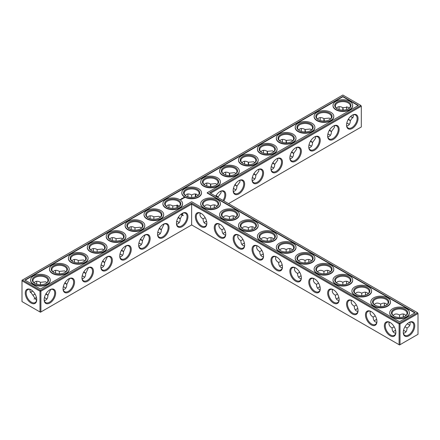 <?xml version="1.0" encoding="UTF-8"?>
<svg xmlns="http://www.w3.org/2000/svg" width="440" height="440" viewBox="0 0 440 440"><rect width="100%" height="100%" fill="white"/><g stroke="black" fill="none" stroke-linecap="round" stroke-linejoin="round"><path stroke-width="0.66" d="M210.551 208.323L210.551 205.904L210.551 208.323M214.258 206.041A8.123 4.692 -120 0 0 214.478 207.74M233.162 216.953A8.123 4.692 -120 0 0 233.382 218.653M252.06 227.865A8.123 4.692 -120 0 0 252.28 229.565M270.957 238.777A8.123 4.692 -120 0 0 271.178 240.477M289.861 249.689A8.123 4.692 -120 0 0 290.081 251.389M308.759 260.601A8.123 4.692 -120 0 0 308.979 262.301M327.663 271.513A8.123 4.692 -120 0 0 327.882 273.213M346.561 282.425A8.123 4.692 -120 0 0 346.781 284.125M365.464 293.337A8.123 4.692 -120 0 0 365.684 295.036M384.362 304.249A8.123 4.692 -120 0 0 384.582 305.949M403.26 315.161A8.123 4.692 -120 0 0 403.48 316.861M407.413 323.664A8.123 4.692 -120 0 0 408.771 324.704M210.551 193.243L361.3 106.211L361.3 126.984L228.542 203.632M358.05 118.476A8.123 4.692 120 0 0 352.303 115.159A8.123 4.692 120 0 0 346.555 125.109A8.123 4.692 120 0 0 352.303 128.425A8.123 4.692 120 0 0 358.05 118.476M339.147 129.388A8.123 4.692 120 0 0 333.405 126.071A8.123 4.692 120 0 0 327.657 136.02A8.123 4.692 120 0 0 333.405 139.337A8.123 4.692 120 0 0 339.147 129.388M320.249 140.3A8.123 4.692 120 0 0 314.501 136.983A8.123 4.692 120 0 0 308.754 146.933A8.123 4.692 120 0 0 314.501 150.249A8.123 4.692 120 0 0 320.249 140.3M301.345 151.212A8.123 4.692 120 0 0 295.603 147.895A8.123 4.692 120 0 0 289.856 157.845A8.123 4.692 120 0 0 295.603 161.161A8.123 4.692 120 0 0 301.345 151.212M282.447 162.124A8.123 4.692 120 0 0 276.7 158.807A8.123 4.692 120 0 0 270.957 168.757A8.123 4.692 120 0 0 276.7 172.073A8.123 4.692 120 0 0 282.447 162.124M263.549 173.036A8.123 4.692 120 0 0 257.802 169.719A8.123 4.692 120 0 0 252.054 179.669A8.123 4.692 120 0 0 257.802 182.985A8.123 4.692 120 0 0 263.549 173.036M244.646 183.948A8.123 4.692 120 0 0 238.898 180.631A8.123 4.692 120 0 0 233.156 190.581A8.123 4.692 120 0 0 238.898 193.897A8.123 4.692 120 0 0 244.646 183.948M223.828 200.91A8.123 4.692 120 0 0 225.748 194.86A8.123 4.692 120 0 0 220 191.543A8.123 4.692 120 0 0 215.716 196.229M417.549 312.752L418 313.539L417.549 312.752L399.553 323.142L191.648 203.11L40.447 290.406L22.451 280.016L22 280.803L39.99 291.192L40.447 290.406L40.898 291.192L39.99 291.192L39.99 311.966L40.447 312.23L40.898 311.966L39.99 311.966L22 301.576L22 280.28L342.854 95.035L360.844 105.424L209.644 192.72L417.549 312.752M191.648 224.934L191.648 204.155L399.102 323.928L400.01 323.928L399.553 323.142L399.102 323.928L399.102 344.702L400.01 344.702L418 334.312L418 313.539L400.01 323.928L400.01 344.702L399.553 344.966L191.648 224.934L40.898 311.966L40.898 291.192L191.648 204.155L191.648 203.11M214.412 204.913A7.486 4.323 -120 0 0 214.253 206.294A7.486 4.323 -120 0 0 214.396 207.763M233.31 215.826A7.486 4.323 -120 0 0 233.156 217.206A7.486 4.323 -120 0 0 233.294 218.674M252.214 226.738A7.486 4.323 -120 0 0 252.054 228.118A7.486 4.323 -120 0 0 252.192 229.587M271.112 237.65A7.486 4.323 -120 0 0 270.957 239.03A7.486 4.323 -120 0 0 271.095 240.499M290.01 248.562A7.486 4.323 -120 0 0 289.856 249.942A7.486 4.323 -120 0 0 289.993 251.411M308.913 259.474A7.486 4.323 -120 0 0 308.754 260.854A7.486 4.323 -120 0 0 308.897 262.328M327.811 270.386A7.486 4.323 -120 0 0 327.657 271.766A7.486 4.323 -120 0 0 327.795 273.24M346.715 281.298A7.486 4.323 -120 0 0 346.555 282.678A7.486 4.323 -120 0 0 346.698 284.152M365.613 292.209A7.486 4.323 -120 0 0 365.459 293.59A7.486 4.323 -120 0 0 365.596 295.064M384.516 303.122A7.486 4.323 -120 0 0 384.357 304.502A7.486 4.323 -120 0 0 384.494 305.976M403.414 314.034A7.486 4.323 -120 0 0 403.26 315.414A7.486 4.323 -120 0 0 403.398 316.888M407.347 323.725A7.486 4.323 -120 0 0 408.551 324.583A7.486 4.323 -120 0 0 409.827 325.138M361.3 106.211L360.844 105.424L361.3 106.211M346.561 124.839A7.486 4.323 120 0 0 348.106 128.013A7.486 4.323 120 0 0 353.875 126.005A7.486 4.323 120 0 0 357.143 118.476A7.486 4.323 120 0 0 355.591 115.049A7.486 4.323 120 0 0 352.072 115.297M327.663 135.751A7.486 4.323 120 0 0 329.208 138.925A7.486 4.323 120 0 0 334.972 136.917A7.486 4.323 120 0 0 338.239 129.388A7.486 4.323 120 0 0 336.688 125.961A7.486 4.323 120 0 0 333.168 126.209M308.759 146.663A7.486 4.323 120 0 0 310.305 149.837A7.486 4.323 120 0 0 316.074 147.829A7.486 4.323 120 0 0 319.341 140.3A7.486 4.323 120 0 0 317.79 136.873A7.486 4.323 120 0 0 314.27 137.121M289.861 157.575A7.486 4.323 120 0 0 291.407 160.749A7.486 4.323 120 0 0 297.171 158.741A7.486 4.323 120 0 0 300.438 151.212A7.486 4.323 120 0 0 298.892 147.785A7.486 4.323 120 0 0 295.372 148.032M270.957 168.487A7.486 4.323 120 0 0 272.503 171.661A7.486 4.323 120 0 0 278.273 169.653A7.486 4.323 120 0 0 281.54 162.124A7.486 4.323 120 0 0 279.989 158.697A7.486 4.323 120 0 0 276.469 158.945M252.06 179.399A7.486 4.323 120 0 0 253.605 182.573A7.486 4.323 120 0 0 259.375 180.565A7.486 4.323 120 0 0 262.642 173.036A7.486 4.323 120 0 0 261.091 169.609A7.486 4.323 120 0 0 257.571 169.857M233.162 190.311A7.486 4.323 120 0 0 234.707 193.485A7.486 4.323 120 0 0 240.471 191.477A7.486 4.323 120 0 0 243.738 183.948A7.486 4.323 120 0 0 242.187 180.521A7.486 4.323 120 0 0 238.667 180.769M223.053 200.464A7.486 4.323 120 0 0 224.84 194.86A7.486 4.323 120 0 0 223.289 191.433A7.486 4.323 120 0 0 219.769 191.681M34.936 298.392A8.123 4.692 180 0 1 36.504 297.737M44.374 297.732A8.123 4.692 180 0 1 45.958 298.392M63.278 286.82A8.123 4.692 180 0 1 64.856 287.48M82.175 275.908A8.123 4.692 180 0 1 83.76 276.568M101.079 264.996A8.123 4.692 180 0 1 102.658 265.656M119.977 254.084A8.123 4.692 180 0 1 121.556 254.744M138.875 243.172A8.123 4.692 180 0 1 140.459 243.832M157.779 232.26A8.123 4.692 180 0 1 159.357 232.92M176.677 221.348A8.123 4.692 180 0 1 178.261 222.007M223.938 232.92A8.123 4.692 180 0 1 225.522 232.26M242.841 243.832A8.123 4.692 180 0 1 244.42 243.172M261.74 254.744A8.123 4.692 180 0 1 263.324 254.084M280.643 265.656A8.123 4.692 180 0 1 282.222 264.996M233.382 188.612A8.123 4.692 180 0 1 234.96 189.272M205.04 222.007A8.123 4.692 180 0 1 206.619 221.348M252.28 177.7A8.123 4.692 180 0 1 253.858 178.36M271.178 166.788A8.123 4.692 180 0 1 272.762 167.448M290.081 155.876A8.123 4.692 180 0 1 291.659 156.536M308.979 144.964A8.123 4.692 180 0 1 310.563 145.624M327.882 134.052A8.123 4.692 180 0 1 329.461 134.712M346.781 123.139A8.123 4.692 180 0 1 348.365 123.8M299.541 276.568A8.123 4.692 180 0 1 301.125 275.908M318.445 287.48A8.123 4.692 180 0 1 320.023 286.82M337.343 298.392A8.123 4.692 180 0 1 338.921 297.732M356.241 309.304A8.123 4.692 180 0 1 357.825 308.644M375.144 320.216A8.123 4.692 180 0 1 376.723 319.555M394.042 331.127A8.123 4.692 180 0 1 395.626 330.468M403.48 330.468A8.123 4.692 180 0 1 405.064 331.127M342.854 96.432L358.424 105.424L207.224 192.72L415.129 312.752L399.553 321.745L191.648 201.713L40.447 289.009L24.871 280.016L342.854 96.432L342.854 96.784L25.174 280.192M409.002 335.753A8.123 4.692 -60 0 1 403.26 332.437A8.123 4.692 -60 0 1 409.002 322.487A8.123 4.692 -60 0 1 414.75 325.804A8.123 4.692 -60 0 1 409.002 335.753M216.964 206.382L215.842 205.376C214.368 204.578 212.603 204.754 210.551 205.904L210.551 205.904C208.5 204.754 206.734 204.578 205.26 205.376L204.138 206.382M235.862 217.294L234.74 216.288C233.266 215.49 231.501 215.666 229.449 216.816L229.449 219.236M229.449 216.816L229.449 216.816C227.398 215.666 225.632 215.49 224.158 216.288L223.036 217.294M254.76 228.206L253.644 227.2C252.17 226.402 250.404 226.578 248.353 227.728L248.353 230.148M248.353 227.728L248.353 227.728C246.296 226.578 244.536 226.402 243.056 227.2L241.94 228.206M273.663 239.118L272.541 238.112C271.068 237.314 269.302 237.49 267.251 238.639L267.251 241.06M267.251 238.639L267.251 238.639C265.199 237.49 263.434 237.314 261.96 238.112L260.838 239.118M292.562 250.03L291.445 249.024C289.966 248.226 288.206 248.402 286.154 249.552L286.149 251.972M311.465 260.942L310.343 259.936C308.869 259.138 307.104 259.314 305.052 260.464L305.052 262.884M305.052 260.464L305.052 260.464C303 259.314 301.235 259.138 299.761 259.936L298.639 260.942M330.363 271.854L329.247 270.848C327.767 270.05 326.007 270.226 323.95 271.376L323.95 273.796M323.95 271.376L323.95 271.376C321.899 270.226 320.133 270.05 318.659 270.848L317.543 271.854M349.267 282.766L348.145 281.76C346.671 280.962 344.905 281.138 342.854 282.288L342.854 284.708M342.854 282.288L342.854 282.288C340.802 281.138 339.036 280.962 337.562 281.76L336.441 282.766M368.165 293.678L367.043 292.672C365.569 291.874 363.803 292.05 361.752 293.2L361.752 295.62M361.752 293.2L361.752 293.2C359.7 292.05 357.935 291.874 356.461 292.672L355.339 293.678M387.063 304.59L385.946 303.584C384.472 302.786 382.707 302.962 380.655 304.111L380.655 306.532M380.655 304.111L380.655 304.111C378.598 302.962 376.838 302.786 375.359 303.584L374.242 304.59M404.943 326.777L407.039 327.987C409.057 326.783 410.091 325.341 410.135 323.664L409.827 322.19M405.966 315.502L404.844 314.495C403.37 313.698 401.605 313.874 399.553 315.024L399.553 317.444M399.553 315.024L399.553 315.024C397.502 313.874 395.736 313.698 394.262 314.495L393.14 315.502M352.072 117.359A8.107 4.681 60 0 1 350.719 116.325M346.797 109.527A8.107 4.681 60 0 1 346.577 107.844M353.117 114.868L353.419 116.325L350.339 120.659C350.245 123.8 349.036 125.571 346.715 125.967M334.213 125.78L334.521 127.237L331.436 131.571C331.342 134.712 330.138 136.483 327.811 136.879M315.315 136.692L315.623 138.149L312.538 142.483C312.444 145.624 311.234 147.395 308.913 147.791M296.411 147.604L296.72 149.061L293.634 153.395C293.546 156.536 292.336 158.306 290.01 158.703M277.514 158.516L277.822 159.973L274.736 164.307C274.643 167.448 273.433 169.219 271.112 169.614M258.61 169.428L258.918 170.885L255.833 175.219C255.745 178.36 254.535 180.131 252.214 180.527M239.712 180.34L240.02 181.797L236.935 186.131C236.841 189.272 235.637 191.043 233.31 191.439M220.814 191.252L221.117 192.709L218.037 197.016L218.02 197.555M44.396 297.644A7.486 4.323 180 0 1 45.738 298.26L45.738 298.26A7.486 4.323 180 0 1 46.86 299.09M34.045 299.079A7.486 4.323 180 0 1 35.156 298.26A7.486 4.323 180 0 1 36.487 297.649M63.294 286.732A7.486 4.323 180 0 1 64.642 287.348L64.642 287.348A7.486 4.323 180 0 1 65.758 288.178M82.198 275.82A7.486 4.323 180 0 1 83.54 276.436L83.54 276.436A7.486 4.323 180 0 1 84.662 277.266M101.096 264.908A7.486 4.323 180 0 1 102.438 265.524L102.438 265.524A7.486 4.323 180 0 1 103.559 266.354M119.999 253.996A7.486 4.323 180 0 1 121.341 254.612L121.341 254.612A7.486 4.323 180 0 1 122.458 255.442M138.897 243.084A7.486 4.323 180 0 1 140.239 243.7L140.239 243.7A7.486 4.323 180 0 1 141.361 244.53M157.795 232.172A7.486 4.323 180 0 1 159.143 232.788L159.143 232.788A7.486 4.323 180 0 1 160.259 233.618M176.698 221.26A7.486 4.323 180 0 1 178.041 221.876L178.041 221.876A7.486 4.323 180 0 1 179.163 222.706M223.036 233.618A7.486 4.323 180 0 1 224.158 232.788A7.486 4.323 180 0 1 225.5 232.172M241.94 244.53A7.486 4.323 180 0 1 243.056 243.7A7.486 4.323 180 0 1 244.404 243.084M260.838 255.442A7.486 4.323 180 0 1 261.96 254.612A7.486 4.323 180 0 1 263.302 253.996M279.741 266.354A7.486 4.323 180 0 1 280.858 265.524A7.486 4.323 180 0 1 282.205 264.908M233.398 188.524A7.486 4.323 180 0 1 234.74 189.139L234.74 189.139A7.486 4.323 180 0 1 235.862 189.97M204.138 222.706A7.486 4.323 180 0 1 205.26 221.876A7.486 4.323 180 0 1 206.602 221.26M252.302 177.612A7.486 4.323 180 0 1 253.644 178.228L253.644 178.228A7.486 4.323 180 0 1 254.76 179.058M271.2 166.7A7.486 4.323 180 0 1 272.541 167.316L272.541 167.316A7.486 4.323 180 0 1 273.663 168.146M290.098 155.788A7.486 4.323 180 0 1 291.445 156.404L291.445 156.404A7.486 4.323 180 0 1 292.562 157.234M309.001 144.876A7.486 4.323 180 0 1 310.343 145.492L310.343 145.492A7.486 4.323 180 0 1 311.465 146.322M327.899 133.964A7.486 4.323 180 0 1 329.247 134.579L329.247 134.579A7.486 4.323 180 0 1 330.363 135.41M346.803 123.052A7.486 4.323 180 0 1 348.145 123.668L348.145 123.668A7.486 4.323 180 0 1 349.267 124.498M298.639 277.266A7.486 4.323 180 0 1 299.761 276.436A7.486 4.323 180 0 1 301.103 275.82M317.543 288.178A7.486 4.323 180 0 1 318.659 287.348A7.486 4.323 180 0 1 320.001 286.732M336.441 299.09A7.486 4.323 180 0 1 337.562 298.26A7.486 4.323 180 0 1 338.905 297.644M355.339 310.002A7.486 4.323 180 0 1 356.461 309.172A7.486 4.323 180 0 1 357.803 308.555M374.242 320.914A7.486 4.323 180 0 1 375.359 320.084A7.486 4.323 180 0 1 376.706 319.468M403.502 330.38A7.486 4.323 180 0 1 404.844 330.995L404.844 330.995A7.486 4.323 180 0 1 405.966 331.826M393.14 331.826A7.486 4.323 180 0 1 394.262 330.995A7.486 4.323 180 0 1 395.604 330.38M207.224 192.72L207.224 193.066L414.827 312.928M358.122 105.6L342.854 96.784M408.771 322.625A7.486 4.323 -60 0 1 412.291 322.377A7.486 4.323 -60 0 1 413.441 328.372A7.486 4.323 -60 0 1 408.551 334.966A7.486 4.323 -60 0 1 404.806 335.341A7.486 4.323 -60 0 1 403.26 332.167M224.065 228.569L221.964 229.779C222.002 232.128 222.728 233.745 224.158 234.625L225.588 235.087M219.181 223.982L218.867 225.456C218.911 227.134 219.945 228.575 221.964 229.779M205.04 207.081A7.486 4.323 180 0 1 203.066 204.155A7.486 4.323 180 0 1 207.686 200.162A7.486 4.323 180 0 1 215.842 201.102A7.486 4.323 180 0 1 218.037 204.155A7.486 4.323 180 0 1 216.062 207.081M205.161 217.657L203.066 218.867C203.099 221.216 203.83 222.833 205.26 223.713L206.69 224.174M200.277 213.07L199.964 214.544C200.013 216.222 201.047 217.663 203.066 218.867M242.963 239.481L240.867 240.691C240.9 243.04 241.632 244.657 243.056 245.537L244.492 245.999M238.079 234.894L237.765 236.368C237.815 238.046 238.849 239.487 240.867 240.691M223.938 217.993A7.486 4.323 180 0 1 221.964 215.066A7.486 4.323 180 0 1 226.584 211.073A7.486 4.323 180 0 1 234.74 212.014A7.486 4.323 180 0 1 236.935 215.066A7.486 4.323 180 0 1 234.96 217.993M261.866 250.393L259.765 251.603C259.798 253.952 260.53 255.569 261.96 256.449L263.389 256.911M256.977 245.806L256.669 247.28C256.713 248.958 257.747 250.399 259.765 251.603M242.841 228.905A7.486 4.323 180 0 1 240.867 225.979A7.486 4.323 180 0 1 245.487 221.986A7.486 4.323 180 0 1 253.644 222.926A7.486 4.323 180 0 1 255.833 225.979A7.486 4.323 180 0 1 253.858 228.905M280.764 261.305L278.669 262.515C278.702 264.864 279.433 266.481 280.858 267.361L282.293 267.822M275.88 256.718L275.567 258.192C275.616 259.87 276.65 261.311 278.669 262.515M286.149 249.552L286.149 249.552C284.097 248.402 282.332 248.226 280.858 249.024L279.741 250.03M261.74 239.816A7.486 4.323 180 0 1 259.765 236.891A7.486 4.323 180 0 1 264.385 232.898A7.486 4.323 180 0 1 272.541 233.838A7.486 4.323 180 0 1 274.736 236.891A7.486 4.323 180 0 1 272.762 239.816M299.662 272.217L297.567 273.427C297.6 275.776 298.331 277.393 299.761 278.273L301.191 278.735M294.778 267.63L294.47 269.104C294.514 270.781 295.548 272.223 297.567 273.427M280.643 250.729A7.486 4.323 180 0 1 278.669 247.803A7.486 4.323 180 0 1 283.289 243.81A7.486 4.323 180 0 1 291.445 244.75A7.486 4.323 180 0 1 293.634 247.803A7.486 4.323 180 0 1 291.659 250.729M318.566 283.129L316.47 284.339C316.503 286.688 317.229 288.305 318.659 289.185L320.089 289.647M313.682 278.542L313.368 280.016C313.418 281.694 314.446 283.135 316.47 284.339M299.541 261.641A7.486 4.323 180 0 1 297.567 258.714A7.486 4.323 180 0 1 302.187 254.722A7.486 4.323 180 0 1 310.343 255.662A7.486 4.323 180 0 1 312.538 258.714A7.486 4.323 180 0 1 310.563 261.641M337.464 294.041L335.368 295.251C335.401 297.6 336.132 299.216 337.562 300.097L338.993 300.559M332.58 289.454L332.266 290.928C332.316 292.606 333.35 294.047 335.368 295.251M318.445 272.553A7.486 4.323 180 0 1 316.47 269.627A7.486 4.323 180 0 1 321.09 265.634A7.486 4.323 180 0 1 329.247 266.574A7.486 4.323 180 0 1 331.436 269.627A7.486 4.323 180 0 1 329.461 272.553M356.367 304.953L354.266 306.163C354.299 308.512 355.031 310.129 356.461 311.009L357.891 311.471M351.483 300.366L351.17 301.84C351.214 303.518 352.248 304.959 354.266 306.163M337.343 283.465A7.486 4.323 180 0 1 335.368 280.538A7.486 4.323 180 0 1 339.988 276.546A7.486 4.323 180 0 1 348.145 277.486A7.486 4.323 180 0 1 350.339 280.538A7.486 4.323 180 0 1 348.365 283.465M375.265 315.865L373.17 317.075C373.202 319.423 373.934 321.041 375.359 321.921L376.794 322.382M370.381 311.278L370.068 312.752C370.117 314.43 371.151 315.87 373.17 317.075M356.241 294.377A7.486 4.323 180 0 1 354.266 291.451A7.486 4.323 180 0 1 358.886 287.458A7.486 4.323 180 0 1 367.043 288.398A7.486 4.323 180 0 1 369.237 291.451A7.486 4.323 180 0 1 367.263 294.377M394.168 326.777L392.068 327.987C392.101 330.336 392.832 331.952 394.262 332.833L395.692 333.295M389.279 322.19L388.971 323.664C389.015 325.341 390.049 326.783 392.068 327.987M375.144 305.289A7.486 4.323 180 0 1 373.17 302.363A7.486 4.323 180 0 1 377.79 298.37A7.486 4.323 180 0 1 385.946 299.31A7.486 4.323 180 0 1 388.135 302.363A7.486 4.323 180 0 1 386.161 305.289M403.414 333.295L404.844 332.833C406.274 331.952 407.006 330.336 407.039 327.987M394.042 316.201A7.486 4.323 180 0 1 392.068 313.275A7.486 4.323 180 0 1 396.688 309.282A7.486 4.323 180 0 1 404.844 310.222A7.486 4.323 180 0 1 407.039 313.275A7.486 4.323 180 0 1 405.064 316.201M353.117 117.788A7.464 4.307 60 0 1 351.846 117.233A7.464 4.307 60 0 1 350.652 116.386M346.709 109.555A7.464 4.307 60 0 1 346.572 108.097A7.464 4.307 60 0 1 346.726 106.722M336.441 108.174L337.562 107.168C339.036 106.37 340.802 106.546 342.854 107.696L348.145 107.189L349.256 108.185M348.53 119.152C351.027 121.077 350.895 121.149 348.145 119.372M342.87 110.237C342.705 106.97 342.832 106.898 343.25 110.011M337.343 108.873A7.486 4.323 180 0 1 335.368 105.947A7.486 4.323 180 0 1 339.988 101.954A7.486 4.323 180 0 1 348.145 102.894A7.486 4.323 180 0 1 350.339 105.947A7.486 4.323 180 0 1 348.365 108.873M317.543 119.086L318.659 118.08C320.133 117.282 321.899 117.458 323.95 118.608L329.247 118.102L330.358 119.097M329.626 130.064C332.123 131.989 331.997 132.061 329.247 130.284M323.966 121.149C323.807 117.882 323.934 117.81 324.352 120.923M318.445 119.785A7.486 4.323 180 0 1 316.47 116.859A7.486 4.323 180 0 1 321.09 112.866A7.486 4.323 180 0 1 329.247 113.806A7.486 4.323 180 0 1 331.436 116.859A7.486 4.323 180 0 1 329.461 119.785M298.639 129.998L299.761 128.992C301.235 128.194 303 128.37 305.052 129.52L310.343 129.013L311.454 130.009M310.728 140.976C313.225 142.901 313.099 142.972 310.343 141.196M305.069 132.061C304.904 128.793 305.036 128.722 305.454 131.835M299.541 130.697A7.486 4.323 180 0 1 297.567 127.771A7.486 4.323 180 0 1 302.187 123.778A7.486 4.323 180 0 1 310.343 124.718A7.486 4.323 180 0 1 312.538 127.771A7.486 4.323 180 0 1 310.563 130.697M279.741 140.91L280.858 139.904C282.332 139.106 284.097 139.282 286.149 140.432L291.445 139.925L292.556 140.921M291.83 151.888C294.322 153.813 294.195 153.885 291.445 152.108M286.165 142.972C286.006 139.706 286.132 139.634 286.55 142.747M280.643 141.609A7.486 4.323 180 0 1 278.669 138.683A7.486 4.323 180 0 1 283.289 134.69A7.486 4.323 180 0 1 291.445 135.63A7.486 4.323 180 0 1 293.634 138.683A7.486 4.323 180 0 1 291.659 141.609M260.838 151.822L261.96 150.816C263.434 150.018 265.199 150.194 267.251 151.344L272.541 150.838L273.653 151.833M272.927 162.8C275.423 164.725 275.297 164.797 272.541 163.02M267.267 153.885C267.102 150.618 267.234 150.546 267.652 153.659M261.74 152.521A7.486 4.323 180 0 1 259.765 149.595A7.486 4.323 180 0 1 264.385 145.602A7.486 4.323 180 0 1 272.541 146.542A7.486 4.323 180 0 1 274.736 149.595A7.486 4.323 180 0 1 272.762 152.521M241.94 162.734L243.056 161.728C244.536 160.93 246.296 161.106 248.353 162.256L253.644 161.75L254.755 162.745M254.029 173.712C256.526 175.637 256.394 175.709 253.644 173.932M248.364 164.797C248.204 161.53 248.331 161.458 248.749 164.571M242.841 163.433A7.486 4.323 180 0 1 240.867 160.507A7.486 4.323 180 0 1 245.487 156.514A7.486 4.323 180 0 1 253.644 157.454A7.486 4.323 180 0 1 255.833 160.507A7.486 4.323 180 0 1 253.858 163.433M223.036 173.646L224.158 172.639C225.632 171.842 227.398 172.018 229.449 173.168L234.74 172.662L235.857 173.657M235.125 184.624C237.622 186.549 237.496 186.621 234.74 184.844M229.466 175.709C229.306 172.441 229.433 172.37 229.851 175.483M223.938 174.345A7.486 4.323 180 0 1 221.964 171.419A7.486 4.323 180 0 1 226.584 167.426A7.486 4.323 180 0 1 234.74 168.366A7.486 4.323 180 0 1 236.935 171.419A7.486 4.323 180 0 1 234.96 174.345M204.138 184.558L205.26 183.552C206.734 182.754 208.5 182.93 210.551 184.08L215.842 183.573L216.953 184.569M216.227 195.536C218.724 197.461 218.592 197.532 215.842 195.756M210.568 186.621C210.403 183.354 210.529 183.282 210.947 186.395M205.04 185.257A7.486 4.323 180 0 1 203.066 182.331A7.486 4.323 180 0 1 207.686 178.338A7.486 4.323 180 0 1 215.842 179.278A7.486 4.323 180 0 1 218.037 182.331A7.486 4.323 180 0 1 216.062 185.257M195.976 196.691A7.464 4.307 60 0 1 195.91 194.068M338.921 109.533A8.123 4.692 120 0 0 339.141 107.833M320.023 120.445A8.123 4.692 120 0 0 320.243 118.745M301.125 131.357A8.123 4.692 120 0 0 301.345 129.657M282.222 142.269A8.123 4.692 120 0 0 282.442 140.569M263.324 153.18A8.123 4.692 120 0 0 263.544 151.481M244.42 164.093A8.123 4.692 120 0 0 244.64 162.393M225.522 175.005A8.123 4.692 120 0 0 225.742 173.305M206.619 185.917A8.123 4.692 120 0 0 206.839 184.217M187.941 195.129A8.123 4.692 -60 0 1 187.721 196.829M169.043 206.041A8.123 4.692 -60 0 1 168.823 207.74M150.139 216.953A8.123 4.692 -60 0 1 149.919 218.653M131.241 227.865A8.123 4.692 -60 0 1 131.021 229.565M112.338 238.777A8.123 4.692 -60 0 1 112.118 240.477M93.439 249.689A8.123 4.692 -60 0 1 93.22 251.389M74.536 260.601A8.123 4.692 -60 0 1 74.316 262.301M55.638 271.513A8.123 4.692 -60 0 1 55.418 273.213M36.74 282.425A8.123 4.692 -60 0 1 36.52 284.125M32.577 290.939A8.123 4.692 -60 0 1 31.229 291.968M30.998 289.768L30.998 289.768A8.107 4.681 60 0 1 36.729 299.695A8.107 4.681 60 0 1 30.998 303A8.107 4.681 60 0 1 25.267 293.073A8.107 4.681 60 0 1 30.998 289.768L30.998 289.768M176.451 223.316A8.123 4.692 -60 0 1 182.198 213.367A8.123 4.692 -60 0 1 187.946 216.684A8.123 4.692 -60 0 1 182.198 226.633A8.123 4.692 -60 0 1 176.451 223.316M157.553 234.229A8.123 4.692 -60 0 1 163.301 224.279A8.123 4.692 -60 0 1 169.043 227.596A8.123 4.692 -60 0 1 163.301 237.545A8.123 4.692 -60 0 1 157.553 234.229M138.655 245.141A8.123 4.692 -60 0 1 144.397 235.191A8.123 4.692 -60 0 1 150.145 238.507A8.123 4.692 -60 0 1 144.397 248.457A8.123 4.692 -60 0 1 138.655 245.141M119.752 256.053A8.123 4.692 -60 0 1 125.499 246.103A8.123 4.692 -60 0 1 131.246 249.42A8.123 4.692 -60 0 1 125.499 259.369A8.123 4.692 -60 0 1 119.752 256.053M100.854 266.964A8.123 4.692 -60 0 1 106.596 257.015A8.123 4.692 -60 0 1 112.343 260.332A8.123 4.692 -60 0 1 106.596 270.281A8.123 4.692 -60 0 1 100.854 266.964M81.95 277.877A8.123 4.692 -60 0 1 87.698 267.927A8.123 4.692 -60 0 1 93.445 271.244A8.123 4.692 -60 0 1 87.698 281.193A8.123 4.692 -60 0 1 81.95 277.877M63.052 288.789A8.123 4.692 -60 0 1 68.8 278.839A8.123 4.692 -60 0 1 74.542 282.156A8.123 4.692 -60 0 1 68.8 292.105A8.123 4.692 -60 0 1 63.052 288.789M44.148 299.701A8.123 4.692 -60 0 1 49.896 289.751A8.123 4.692 -60 0 1 55.644 293.068A8.123 4.692 -60 0 1 49.896 303.017A8.123 4.692 -60 0 1 44.148 299.701M282.447 266.964A8.123 4.692 -120 0 0 276.7 257.015A8.123 4.692 -120 0 0 270.957 260.332A8.123 4.692 -120 0 0 276.7 270.281A8.123 4.692 -120 0 0 282.447 266.964M263.549 256.053A8.123 4.692 -120 0 0 257.802 246.103A8.123 4.692 -120 0 0 252.054 249.42A8.123 4.692 -120 0 0 257.802 259.369A8.123 4.692 -120 0 0 263.549 256.053M244.646 245.141A8.123 4.692 -120 0 0 238.898 235.191A8.123 4.692 -120 0 0 233.156 238.507A8.123 4.692 -120 0 0 238.898 248.457A8.123 4.692 -120 0 0 244.646 245.141M225.748 234.229A8.123 4.692 -120 0 0 220 224.279A8.123 4.692 -120 0 0 214.253 227.596A8.123 4.692 -120 0 0 220 237.545A8.123 4.692 -120 0 0 225.748 234.229M206.844 223.316A8.123 4.692 -120 0 0 201.102 213.367A8.123 4.692 -120 0 0 195.355 216.684A8.123 4.692 -120 0 0 201.102 226.633A8.123 4.692 -120 0 0 206.844 223.316M395.852 332.437A8.123 4.692 -120 0 0 390.104 322.487A8.123 4.692 -120 0 0 384.357 325.804A8.123 4.692 -120 0 0 390.104 335.753A8.123 4.692 -120 0 0 395.852 332.437M376.948 321.525A8.123 4.692 -120 0 0 371.201 311.575A8.123 4.692 -120 0 0 365.459 314.892A8.123 4.692 -120 0 0 371.201 324.841A8.123 4.692 -120 0 0 376.948 321.525M358.05 310.613A8.123 4.692 -120 0 0 352.303 300.663A8.123 4.692 -120 0 0 346.555 303.98A8.123 4.692 -120 0 0 352.303 313.929A8.123 4.692 -120 0 0 358.05 310.613M339.147 299.701A8.123 4.692 -120 0 0 333.405 289.751A8.123 4.692 -120 0 0 327.657 293.068A8.123 4.692 -120 0 0 333.405 303.017A8.123 4.692 -120 0 0 339.147 299.701M320.249 288.789A8.123 4.692 -120 0 0 314.501 278.839A8.123 4.692 -120 0 0 308.754 282.156A8.123 4.692 -120 0 0 314.501 292.105A8.123 4.692 -120 0 0 320.249 288.789M301.345 277.877A8.123 4.692 -120 0 0 295.603 267.927A8.123 4.692 -120 0 0 289.856 271.244A8.123 4.692 -120 0 0 295.603 281.193A8.123 4.692 -120 0 0 301.345 277.877M46.123 293.744C48.62 295.669 48.494 295.741 45.738 293.964M50.71 289.459L47.933 295.251C47.839 298.392 46.629 300.163 44.308 300.559M36.575 300.542L29.876 290.939L30.184 289.476M35.052 294.047L32.962 295.251M65.027 282.832C67.518 284.757 67.392 284.829 64.642 283.052M69.608 278.548L66.831 284.339C66.737 287.48 65.533 289.25 63.206 289.647M83.925 271.92C86.422 273.845 86.29 273.916 83.54 272.14M88.512 267.636L85.734 273.427C85.641 276.568 84.43 278.339 82.109 278.735M102.823 261.008C105.32 262.933 105.193 263.005 102.438 261.228M107.41 256.724L104.632 262.515C104.538 265.656 103.334 267.427 101.008 267.822M121.726 250.096C124.223 252.021 124.091 252.093 121.341 250.316M126.308 245.812L123.53 251.603C123.442 254.744 122.232 256.514 119.911 256.911M140.624 239.184C143.121 241.109 142.995 241.181 140.239 239.404M145.211 234.9L142.434 240.691C142.34 243.832 141.13 245.603 138.809 245.999M159.528 228.272C162.019 230.197 161.893 230.269 159.143 228.492M164.109 223.988L161.332 229.779C161.244 232.92 160.034 234.691 157.707 235.087M178.426 217.36C180.923 219.285 180.796 219.357 178.041 217.58M183.013 213.076L180.235 218.867C180.142 222.007 178.931 223.779 176.611 224.174M352.682 105.6A9.834 5.682 180 0 1 352.688 105.771A9.834 5.682 180 0 1 342.854 111.452A9.834 5.682 180 0 1 333.014 105.771A9.834 5.682 180 0 1 333.02 105.6M333.784 116.512A9.834 5.682 180 0 1 333.79 116.683A9.834 5.682 180 0 1 323.95 122.364A9.834 5.682 180 0 1 314.116 116.683A9.834 5.682 180 0 1 314.122 116.512M314.881 127.424A9.834 5.682 180 0 1 314.886 127.595A9.834 5.682 180 0 1 305.052 133.276A9.834 5.682 180 0 1 295.213 127.595A9.834 5.682 180 0 1 295.218 127.424M295.983 138.336A9.834 5.682 180 0 1 295.988 138.507A9.834 5.682 180 0 1 286.149 144.188A9.834 5.682 180 0 1 276.315 138.507A9.834 5.682 180 0 1 276.32 138.336M277.085 149.248A9.834 5.682 180 0 1 277.085 149.419A9.834 5.682 180 0 1 267.251 155.1A9.834 5.682 180 0 1 257.416 149.419A9.834 5.682 180 0 1 257.416 149.248M258.181 160.16A9.834 5.682 180 0 1 258.187 160.331A9.834 5.682 180 0 1 248.353 166.012A9.834 5.682 180 0 1 238.513 160.331A9.834 5.682 180 0 1 238.519 160.16M239.283 171.072A9.834 5.682 180 0 1 239.289 171.243A9.834 5.682 180 0 1 229.449 176.924A9.834 5.682 180 0 1 219.615 171.243A9.834 5.682 180 0 1 219.621 171.072M220.38 181.984A9.834 5.682 180 0 1 220.385 182.155A9.834 5.682 180 0 1 210.551 187.836A9.834 5.682 180 0 1 200.712 182.155A9.834 5.682 180 0 1 200.717 181.984M181.77 198.363L182.061 198.391L181.77 198.363M201.482 192.896A9.834 5.682 180 0 1 201.487 193.066A9.834 5.682 180 0 1 191.648 198.748A9.834 5.682 180 0 1 181.814 193.066A9.834 5.682 180 0 1 181.819 192.896M184.421 197.819L184.156 197.412L183.453 197.566L183.722 197.972L184.421 197.819M183.535 198.099L182.924 198.099L183.535 198.099M183.178 198.319L182.672 198.181L183.178 198.369M182.842 198.566L182.198 198.457L182.842 198.539M182.066 198.721L182.485 198.748L181.742 198.721L182.132 198.963M181.786 199.177L181.599 198.803L181.786 199.177M181.665 199.243L181.253 199.007L181.665 199.215M181.291 199.463L180.879 199.221L181.291 199.463M180.483 199.474L180.851 199.48L180.483 199.447M180.422 199.749L179.993 199.656L180.422 199.749M182.584 203.808A9.834 5.682 180 0 1 182.584 203.979A9.834 5.682 180 0 1 172.75 209.66A9.834 5.682 180 0 1 162.916 203.979A9.834 5.682 180 0 1 162.916 203.808M163.68 214.72A9.834 5.682 180 0 1 163.686 214.891A9.834 5.682 180 0 1 153.852 220.572A9.834 5.682 180 0 1 144.012 214.891A9.834 5.682 180 0 1 144.018 214.72M220.38 203.808A9.834 5.682 180 0 1 220.385 203.979A9.834 5.682 180 0 1 210.551 209.66A9.834 5.682 180 0 1 200.712 203.979A9.834 5.682 180 0 1 200.717 203.808M144.782 225.632A9.834 5.682 180 0 1 144.788 225.803A9.834 5.682 180 0 1 134.948 231.484A9.834 5.682 180 0 1 125.114 225.803A9.834 5.682 180 0 1 125.12 225.632M125.879 236.544A9.834 5.682 180 0 1 125.884 236.715A9.834 5.682 180 0 1 116.05 242.396A9.834 5.682 180 0 1 106.211 236.715A9.834 5.682 180 0 1 106.216 236.544M239.283 214.72A9.834 5.682 180 0 1 239.289 214.891A9.834 5.682 180 0 1 229.449 220.572A9.834 5.682 180 0 1 219.615 214.891A9.834 5.682 180 0 1 219.621 214.72M106.981 247.456A9.834 5.682 180 0 1 106.986 247.627A9.834 5.682 180 0 1 97.147 253.308A9.834 5.682 180 0 1 87.312 247.627A9.834 5.682 180 0 1 87.318 247.456M88.077 258.368A9.834 5.682 180 0 1 88.083 258.538A9.834 5.682 180 0 1 78.249 264.22A9.834 5.682 180 0 1 68.409 258.538A9.834 5.682 180 0 1 68.415 258.368M69.179 269.28A9.834 5.682 180 0 1 69.185 269.451A9.834 5.682 180 0 1 59.345 275.132A9.834 5.682 180 0 1 49.511 269.451A9.834 5.682 180 0 1 49.517 269.28M50.281 280.192A9.834 5.682 180 0 1 50.281 280.363A9.834 5.682 180 0 1 40.447 286.044A9.834 5.682 180 0 1 30.613 280.363A9.834 5.682 180 0 1 30.613 280.192M258.181 225.632A9.834 5.682 180 0 1 258.187 225.803A9.834 5.682 180 0 1 248.353 231.484A9.834 5.682 180 0 1 238.513 225.803A9.834 5.682 180 0 1 238.519 225.632M277.085 236.544A9.834 5.682 180 0 1 277.085 236.715A9.834 5.682 180 0 1 267.251 242.396A9.834 5.682 180 0 1 257.416 236.715A9.834 5.682 180 0 1 257.416 236.544M295.983 247.456A9.834 5.682 180 0 1 295.988 247.627A9.834 5.682 180 0 1 286.149 253.308A9.834 5.682 180 0 1 276.315 247.627A9.834 5.682 180 0 1 276.32 247.456M314.881 258.368A9.834 5.682 180 0 1 314.886 258.538A9.834 5.682 180 0 1 305.052 264.22A9.834 5.682 180 0 1 295.213 258.538A9.834 5.682 180 0 1 295.218 258.368M333.784 269.28A9.834 5.682 180 0 1 333.79 269.451A9.834 5.682 180 0 1 323.95 275.132A9.834 5.682 180 0 1 314.116 269.451A9.834 5.682 180 0 1 314.122 269.28M352.682 280.192A9.834 5.682 180 0 1 352.688 280.363A9.834 5.682 180 0 1 342.854 286.044A9.834 5.682 180 0 1 333.014 280.363A9.834 5.682 180 0 1 333.02 280.192M371.586 291.104A9.834 5.682 180 0 1 371.591 291.275A9.834 5.682 180 0 1 361.752 296.956A9.834 5.682 180 0 1 351.918 291.275A9.834 5.682 180 0 1 351.923 291.104M390.484 302.016A9.834 5.682 180 0 1 390.489 302.187A9.834 5.682 180 0 1 380.655 307.868A9.834 5.682 180 0 1 370.816 302.187A9.834 5.682 180 0 1 370.821 302.016M409.387 312.928A9.834 5.682 180 0 1 409.387 313.099A9.834 5.682 180 0 1 399.553 318.78A9.834 5.682 180 0 1 389.719 313.099A9.834 5.682 180 0 1 389.719 312.928M201.333 213.505A7.486 4.323 -120 0 0 197.813 213.257A7.486 4.323 -120 0 0 197.813 221.898A7.486 4.323 -120 0 0 205.293 226.221A7.486 4.323 -120 0 0 206.839 223.047M220.231 224.417A7.486 4.323 -120 0 0 216.711 224.169A7.486 4.323 -120 0 0 216.711 232.81A7.486 4.323 -120 0 0 224.197 237.132A7.486 4.323 -120 0 0 225.742 233.959M216.293 200.316A8.123 4.692 180 0 1 216.293 206.948A8.123 4.692 180 0 1 204.804 206.948A8.123 4.692 180 0 1 204.804 200.316A8.123 4.692 180 0 1 216.293 200.316M195.509 194.002A7.486 4.323 -120 0 0 195.355 195.382A7.486 4.323 -120 0 0 195.492 196.851M198.061 195.47L196.944 194.464C195.465 193.666 193.705 193.842 191.648 194.992L191.648 197.412M191.648 194.992L191.648 194.992C189.596 193.842 187.831 193.666 186.357 194.464L185.24 195.47M186.142 196.169A7.486 4.323 180 0 1 184.168 193.243A7.486 4.323 180 0 1 188.788 189.25A7.486 4.323 180 0 1 196.944 190.19A7.486 4.323 180 0 1 199.133 193.243A7.486 4.323 180 0 1 197.159 196.169M177.397 205.106A7.486 4.323 -120 0 0 177.535 207.422M181.308 213.961A7.486 4.323 -120 0 0 183.249 215.243M239.135 235.329A7.486 4.323 -120 0 0 235.615 235.081A7.486 4.323 -120 0 0 235.615 243.722A7.486 4.323 -120 0 0 243.095 248.045A7.486 4.323 -120 0 0 244.64 244.871M235.197 211.228A8.123 4.692 180 0 1 235.197 217.861A8.123 4.692 180 0 1 223.707 217.861A8.123 4.692 180 0 1 223.707 211.228A8.123 4.692 180 0 1 235.197 211.228M258.033 246.24A7.486 4.323 -120 0 0 254.513 245.993A7.486 4.323 -120 0 0 254.513 254.634A7.486 4.323 -120 0 0 261.998 258.957A7.486 4.323 -120 0 0 263.544 255.783M254.095 222.139A8.123 4.692 180 0 1 254.095 228.773A8.123 4.692 180 0 1 242.605 228.773A8.123 4.692 180 0 1 242.605 222.139A8.123 4.692 180 0 1 254.095 222.139M276.93 257.153A7.486 4.323 -120 0 0 273.411 256.905A7.486 4.323 -120 0 0 273.411 265.546A7.486 4.323 -120 0 0 280.896 269.869A7.486 4.323 -120 0 0 282.442 266.695M272.998 233.052A8.123 4.692 180 0 1 272.998 239.685A8.123 4.692 180 0 1 261.503 239.685A8.123 4.692 180 0 1 261.503 233.052A8.123 4.692 180 0 1 272.998 233.052M295.834 268.065A7.486 4.323 -120 0 0 292.314 267.817A7.486 4.323 -120 0 0 292.314 276.457A7.486 4.323 -120 0 0 299.8 280.781A7.486 4.323 -120 0 0 301.345 277.607M291.896 243.964A8.123 4.692 180 0 1 291.896 250.597A8.123 4.692 180 0 1 280.406 250.597A8.123 4.692 180 0 1 280.406 243.964A8.123 4.692 180 0 1 291.896 243.964M314.732 278.977A7.486 4.323 -120 0 0 311.212 278.729A7.486 4.323 -120 0 0 311.212 287.37A7.486 4.323 -120 0 0 318.698 291.693A7.486 4.323 -120 0 0 320.243 288.519M310.8 254.876A8.123 4.692 180 0 1 310.8 261.509A8.123 4.692 180 0 1 299.305 261.509A8.123 4.692 180 0 1 299.305 254.876A8.123 4.692 180 0 1 310.8 254.876M333.636 289.889A7.486 4.323 -120 0 0 330.116 289.641A7.486 4.323 -120 0 0 330.116 298.282A7.486 4.323 -120 0 0 337.596 302.605A7.486 4.323 -120 0 0 339.141 299.431M329.698 265.788A8.123 4.692 180 0 1 329.698 272.421A8.123 4.692 180 0 1 318.208 272.421A8.123 4.692 180 0 1 318.208 265.788A8.123 4.692 180 0 1 329.698 265.788M352.534 300.8A7.486 4.323 -120 0 0 349.014 300.553A7.486 4.323 -120 0 0 349.014 309.194A7.486 4.323 -120 0 0 356.499 313.517A7.486 4.323 -120 0 0 358.045 310.343M348.596 276.7A8.123 4.692 180 0 1 348.596 283.333A8.123 4.692 180 0 1 337.106 283.333A8.123 4.692 180 0 1 337.106 276.7A8.123 4.692 180 0 1 348.596 276.7M371.437 311.713A7.486 4.323 -120 0 0 367.917 311.465A7.486 4.323 -120 0 0 367.917 320.106A7.486 4.323 -120 0 0 375.397 324.429A7.486 4.323 -120 0 0 376.943 321.255M367.499 287.611A8.123 4.692 180 0 1 367.499 294.245A8.123 4.692 180 0 1 356.01 294.245A8.123 4.692 180 0 1 356.01 287.611A8.123 4.692 180 0 1 367.499 287.611M390.335 322.625A7.486 4.323 -120 0 0 386.815 322.377A7.486 4.323 -120 0 0 386.815 331.018A7.486 4.323 -120 0 0 394.3 335.341A7.486 4.323 -120 0 0 395.846 332.167M386.397 298.524A8.123 4.692 180 0 1 386.397 305.157A8.123 4.692 180 0 1 374.908 305.157A8.123 4.692 180 0 1 374.908 298.524A8.123 4.692 180 0 1 386.397 298.524M405.3 309.436A8.123 4.692 180 0 1 405.3 316.069A8.123 4.692 180 0 1 393.806 316.069A8.123 4.692 180 0 1 393.806 309.436A8.123 4.692 180 0 1 405.3 309.436M339.009 109.555A7.486 4.323 120 0 0 339.147 108.086A7.486 4.323 120 0 0 338.993 106.706M348.596 102.108A8.123 4.692 180 0 1 348.596 108.741A8.123 4.692 180 0 1 337.106 108.741A8.123 4.692 180 0 1 337.106 102.108A8.123 4.692 180 0 1 348.596 102.108M320.111 120.467A7.486 4.323 120 0 0 320.249 118.998A7.486 4.323 120 0 0 320.089 117.618M329.698 113.02A8.123 4.692 180 0 1 329.698 119.653A8.123 4.692 180 0 1 318.208 119.653A8.123 4.692 180 0 1 318.208 113.02A8.123 4.692 180 0 1 329.698 113.02M301.208 131.379A7.486 4.323 120 0 0 301.345 129.91A7.486 4.323 120 0 0 301.191 128.53M310.8 123.932A8.123 4.692 180 0 1 310.8 130.565A8.123 4.692 180 0 1 299.305 130.565A8.123 4.692 180 0 1 299.305 123.932A8.123 4.692 180 0 1 310.8 123.932M282.31 142.291A7.486 4.323 120 0 0 282.447 140.822A7.486 4.323 120 0 0 282.293 139.442M291.896 134.844A8.123 4.692 180 0 1 291.896 141.477A8.123 4.692 180 0 1 280.406 141.477A8.123 4.692 180 0 1 280.406 134.844A8.123 4.692 180 0 1 291.896 134.844M263.406 153.203A7.486 4.323 120 0 0 263.549 151.734A7.486 4.323 120 0 0 263.389 150.354M272.998 145.756A8.123 4.692 180 0 1 272.998 152.389A8.123 4.692 180 0 1 261.503 152.389A8.123 4.692 180 0 1 261.503 145.756A8.123 4.692 180 0 1 272.998 145.756M244.508 164.114A7.486 4.323 120 0 0 244.646 162.646A7.486 4.323 120 0 0 244.492 161.266M254.095 156.668A8.123 4.692 180 0 1 254.095 163.301A8.123 4.692 180 0 1 242.605 163.301A8.123 4.692 180 0 1 242.605 156.668A8.123 4.692 180 0 1 254.095 156.668M225.605 175.027A7.486 4.323 120 0 0 225.748 173.558A7.486 4.323 120 0 0 225.588 172.178M235.197 167.58A8.123 4.692 180 0 1 235.197 174.213A8.123 4.692 180 0 1 223.707 174.213A8.123 4.692 180 0 1 223.707 167.58A8.123 4.692 180 0 1 235.197 167.58M206.707 185.939A7.486 4.323 120 0 0 206.844 184.47A7.486 4.323 120 0 0 206.69 183.09M216.293 178.492A8.123 4.692 180 0 1 216.293 185.125A8.123 4.692 180 0 1 204.804 185.125A8.123 4.692 180 0 1 204.804 178.492A8.123 4.692 180 0 1 216.293 178.492M195.36 195.129A8.123 4.692 -120 0 0 195.58 196.829M187.787 194.002A7.486 4.323 -60 0 1 187.946 195.382A7.486 4.323 -60 0 1 187.809 196.851M168.889 204.913A7.486 4.323 -60 0 1 169.043 206.294A7.486 4.323 -60 0 1 168.905 207.763M149.99 215.826A7.486 4.323 -60 0 1 150.145 217.206A7.486 4.323 -60 0 1 150.007 218.674M131.087 226.738A7.486 4.323 -60 0 1 131.246 228.118A7.486 4.323 -60 0 1 131.104 229.587M112.189 237.65A7.486 4.323 -60 0 1 112.343 239.03A7.486 4.323 -60 0 1 112.206 240.499M93.286 248.562A7.486 4.323 -60 0 1 93.445 249.942A7.486 4.323 -60 0 1 93.302 251.411M74.388 259.474A7.486 4.323 -60 0 1 74.542 260.854A7.486 4.323 -60 0 1 74.404 262.328M55.484 270.386A7.486 4.323 -60 0 1 55.644 271.766A7.486 4.323 -60 0 1 55.506 273.24M36.586 281.298A7.486 4.323 -60 0 1 36.74 282.678A7.486 4.323 -60 0 1 36.602 284.152M32.643 291A7.486 4.323 -60 0 1 31.449 291.847A7.486 4.323 -60 0 1 30.184 292.397M36.724 299.42A7.464 4.307 60 0 1 35.184 302.583A7.464 4.307 60 0 1 27.72 298.276A7.464 4.307 60 0 1 27.72 289.658A7.464 4.307 60 0 1 31.229 289.905M181.968 213.505A7.486 4.323 -60 0 1 185.488 213.257A7.486 4.323 -60 0 1 185.488 221.898A7.486 4.323 -60 0 1 178.002 226.221A7.486 4.323 -60 0 1 176.457 223.047M163.07 224.417A7.486 4.323 -60 0 1 166.59 224.169A7.486 4.323 -60 0 1 166.59 232.81A7.486 4.323 -60 0 1 159.104 237.132A7.486 4.323 -60 0 1 157.559 233.959M144.166 235.329A7.486 4.323 -60 0 1 147.686 235.081A7.486 4.323 -60 0 1 147.686 243.722A7.486 4.323 -60 0 1 140.201 248.045A7.486 4.323 -60 0 1 138.655 244.871M125.268 246.24A7.486 4.323 -60 0 1 128.788 245.993A7.486 4.323 -60 0 1 128.788 254.634A7.486 4.323 -60 0 1 121.303 258.957A7.486 4.323 -60 0 1 119.757 255.783M106.365 257.153A7.486 4.323 -60 0 1 109.885 256.905A7.486 4.323 -60 0 1 109.885 265.546A7.486 4.323 -60 0 1 102.405 269.869A7.486 4.323 -60 0 1 100.859 266.695M87.467 268.065A7.486 4.323 -60 0 1 90.987 267.817A7.486 4.323 -60 0 1 90.987 276.457A7.486 4.323 -60 0 1 83.501 280.781A7.486 4.323 -60 0 1 81.956 277.607M68.563 278.977A7.486 4.323 -60 0 1 72.083 278.729A7.486 4.323 -60 0 1 72.083 287.37A7.486 4.323 -60 0 1 64.603 291.693A7.486 4.323 -60 0 1 63.058 288.519M49.665 289.889A7.486 4.323 -60 0 1 53.185 289.641A7.486 4.323 -60 0 1 53.185 298.282A7.486 4.323 -60 0 1 45.7 302.605A7.486 4.323 -60 0 1 44.154 299.431M40.463 284.708L40.469 282.298L45.738 281.782L46.849 282.777M34.034 282.766L35.156 281.76C36.63 280.962 38.396 281.138 40.447 282.288L40.469 282.298M59.362 273.796L59.367 271.387L64.642 270.87L65.752 271.865M52.938 271.854L54.054 270.848C55.528 270.05 57.294 270.226 59.345 271.376L59.367 271.387M78.265 262.884L78.271 260.475L83.54 259.957L84.651 260.953M71.836 260.942L72.958 259.936C74.432 259.138 76.197 259.314 78.249 260.464L78.271 260.475M97.163 251.972L97.168 249.563L102.438 249.046L103.554 250.041M90.734 250.03L91.856 249.024C93.33 248.226 95.095 248.402 97.147 249.552L97.168 249.563M116.061 241.06L116.072 238.651L121.341 238.134L122.452 239.129M109.637 239.118L110.754 238.112C112.233 237.314 113.993 237.49 116.05 238.639L116.072 238.651M134.965 230.148L134.97 227.739L140.239 227.222L141.35 228.217M128.535 228.206L129.657 227.2C131.131 226.402 132.897 226.578 134.948 227.728L134.97 227.739M153.863 219.236L153.868 216.827L159.143 216.31L160.254 217.305M147.439 217.294L148.555 216.288C150.035 215.49 151.795 215.666 153.846 216.816L153.868 216.827M172.766 208.323L172.772 205.915L178.041 205.398L179.152 206.393M183.145 215.628A7.464 4.307 60 0 1 180.928 214.264M177.078 207.603A7.464 4.307 60 0 1 177.007 204.996M166.337 206.382L167.459 205.376C168.933 204.578 170.698 204.754 172.75 205.904L172.772 205.915M335.896 101.409A9.834 5.682 0 0 0 333.014 105.424A9.834 5.682 0 0 0 342.854 111.1A9.834 5.682 0 0 0 352.688 105.424A9.834 5.682 0 0 0 346.616 100.177A9.834 5.682 0 0 0 335.896 101.409M316.998 112.321A9.834 5.682 0 0 0 314.116 116.336A9.834 5.682 0 0 0 323.95 122.012A9.834 5.682 0 0 0 333.79 116.336A9.834 5.682 0 0 0 327.718 111.089A9.834 5.682 0 0 0 316.998 112.321M298.095 123.233A9.834 5.682 0 0 0 295.213 127.248A9.834 5.682 0 0 0 305.052 132.924A9.834 5.682 0 0 0 314.886 127.248A9.834 5.682 0 0 0 308.814 122.001A9.834 5.682 0 0 0 298.095 123.233M279.197 134.145A9.834 5.682 0 0 0 276.315 138.16A9.834 5.682 0 0 0 286.149 143.836A9.834 5.682 0 0 0 295.988 138.16A9.834 5.682 0 0 0 289.916 132.913A9.834 5.682 0 0 0 279.197 134.145M260.293 145.057A9.834 5.682 0 0 0 257.416 149.072A9.834 5.682 0 0 0 267.251 154.748A9.834 5.682 0 0 0 277.085 149.072A9.834 5.682 0 0 0 271.013 143.825A9.834 5.682 0 0 0 260.293 145.057M241.395 155.969A9.834 5.682 0 0 0 238.513 159.984A9.834 5.682 0 0 0 248.353 165.66A9.834 5.682 0 0 0 258.187 159.984A9.834 5.682 0 0 0 252.115 154.737A9.834 5.682 0 0 0 241.395 155.969M222.497 166.881A9.834 5.682 0 0 0 219.615 170.896A9.834 5.682 0 0 0 229.449 176.572A9.834 5.682 0 0 0 239.289 170.896A9.834 5.682 0 0 0 233.216 165.649A9.834 5.682 0 0 0 222.497 166.881M203.594 177.793A9.834 5.682 0 0 0 200.712 181.808A9.834 5.682 0 0 0 210.551 187.484A9.834 5.682 0 0 0 220.385 181.808A9.834 5.682 0 0 0 214.313 176.561A9.834 5.682 0 0 0 203.594 177.793M184.696 188.705A9.834 5.682 0 0 0 181.814 192.72A9.834 5.682 0 0 0 191.648 198.402A9.834 5.682 0 0 0 201.487 192.72A9.834 5.682 0 0 0 195.415 187.473A9.834 5.682 0 0 0 184.696 188.705M184.377 197.522L183.491 197.615M165.792 199.617A9.834 5.682 0 0 0 162.916 203.632A9.834 5.682 0 0 0 172.75 209.314A9.834 5.682 0 0 0 182.584 203.632A9.834 5.682 0 0 0 176.512 198.385A9.834 5.682 0 0 0 165.792 199.617M146.894 210.529A9.834 5.682 0 0 0 144.012 214.544A9.834 5.682 0 0 0 153.852 220.226A9.834 5.682 0 0 0 163.686 214.544A9.834 5.682 0 0 0 157.614 209.297A9.834 5.682 0 0 0 146.894 210.529M203.594 199.617A9.834 5.682 0 0 0 200.712 203.632A9.834 5.682 0 0 0 210.551 209.314A9.834 5.682 0 0 0 220.385 203.632A9.834 5.682 0 0 0 214.313 198.385A9.834 5.682 0 0 0 203.594 199.617M127.991 221.441A9.834 5.682 0 0 0 125.114 225.456A9.834 5.682 0 0 0 134.948 231.138A9.834 5.682 0 0 0 144.788 225.456A9.834 5.682 0 0 0 138.71 220.209A9.834 5.682 0 0 0 127.991 221.441M109.093 232.353A9.834 5.682 0 0 0 106.211 236.368A9.834 5.682 0 0 0 116.05 242.049A9.834 5.682 0 0 0 125.884 236.368A9.834 5.682 0 0 0 119.812 231.121A9.834 5.682 0 0 0 109.093 232.353M222.497 210.529A9.834 5.682 0 0 0 219.615 214.544A9.834 5.682 0 0 0 229.449 220.226A9.834 5.682 0 0 0 239.289 214.544A9.834 5.682 0 0 0 233.216 209.297A9.834 5.682 0 0 0 222.497 210.529M90.195 243.265A9.834 5.682 0 0 0 87.312 247.28A9.834 5.682 0 0 0 97.147 252.962A9.834 5.682 0 0 0 106.986 247.28A9.834 5.682 0 0 0 100.914 242.033A9.834 5.682 0 0 0 90.195 243.265M71.291 254.177A9.834 5.682 0 0 0 68.409 258.192A9.834 5.682 0 0 0 78.249 263.874A9.834 5.682 0 0 0 88.083 258.192A9.834 5.682 0 0 0 82.011 252.945A9.834 5.682 0 0 0 71.291 254.177M52.393 265.089A9.834 5.682 0 0 0 49.511 269.104A9.834 5.682 0 0 0 59.345 274.786A9.834 5.682 0 0 0 69.185 269.104A9.834 5.682 0 0 0 63.113 263.857A9.834 5.682 0 0 0 52.393 265.089M33.489 276.001A9.834 5.682 0 0 0 30.613 280.016A9.834 5.682 0 0 0 40.447 285.698A9.834 5.682 0 0 0 50.281 280.016A9.834 5.682 0 0 0 44.209 274.769A9.834 5.682 0 0 0 33.489 276.001M241.395 221.441A9.834 5.682 0 0 0 238.513 225.456A9.834 5.682 0 0 0 248.353 231.138A9.834 5.682 0 0 0 258.187 225.456A9.834 5.682 0 0 0 252.115 220.209A9.834 5.682 0 0 0 241.395 221.441M260.293 232.353A9.834 5.682 0 0 0 257.416 236.368A9.834 5.682 0 0 0 267.251 242.049A9.834 5.682 0 0 0 277.085 236.368A9.834 5.682 0 0 0 271.013 231.121A9.834 5.682 0 0 0 260.293 232.353M279.197 243.265A9.834 5.682 0 0 0 276.315 247.28A9.834 5.682 0 0 0 286.149 252.962A9.834 5.682 0 0 0 295.988 247.28A9.834 5.682 0 0 0 289.916 242.033A9.834 5.682 0 0 0 279.197 243.265M298.095 254.177A9.834 5.682 0 0 0 295.213 258.192A9.834 5.682 0 0 0 305.052 263.874A9.834 5.682 0 0 0 314.886 258.192A9.834 5.682 0 0 0 308.814 252.945A9.834 5.682 0 0 0 298.095 254.177M316.998 265.089A9.834 5.682 0 0 0 314.116 269.104A9.834 5.682 0 0 0 323.95 274.786A9.834 5.682 0 0 0 333.79 269.104A9.834 5.682 0 0 0 327.718 263.857A9.834 5.682 0 0 0 316.998 265.089M335.896 276.001A9.834 5.682 0 0 0 333.014 280.016A9.834 5.682 0 0 0 342.854 285.698A9.834 5.682 0 0 0 352.688 280.016A9.834 5.682 0 0 0 346.616 274.769A9.834 5.682 0 0 0 335.896 276.001M354.8 286.913A9.834 5.682 0 0 0 351.918 290.928A9.834 5.682 0 0 0 361.752 296.61A9.834 5.682 0 0 0 371.591 290.928A9.834 5.682 0 0 0 365.519 285.681A9.834 5.682 0 0 0 354.8 286.913M373.698 297.825A9.834 5.682 0 0 0 370.816 301.84A9.834 5.682 0 0 0 380.655 307.522A9.834 5.682 0 0 0 390.489 301.84A9.834 5.682 0 0 0 384.417 296.593A9.834 5.682 0 0 0 373.698 297.825M392.596 308.737A9.834 5.682 0 0 0 389.719 312.752A9.834 5.682 0 0 0 399.553 318.434A9.834 5.682 0 0 0 409.387 312.752A9.834 5.682 0 0 0 403.315 307.505A9.834 5.682 0 0 0 392.596 308.737M197.395 189.404A8.123 4.692 180 0 1 197.395 196.037A8.123 4.692 180 0 1 185.906 196.037A8.123 4.692 180 0 1 185.906 189.404A8.123 4.692 180 0 1 197.395 189.404M34.936 283.465A7.486 4.323 180 0 1 32.962 280.538A7.486 4.323 180 0 1 37.582 276.546A7.486 4.323 180 0 1 45.738 277.486A7.486 4.323 180 0 1 47.933 280.538A7.486 4.323 180 0 1 45.958 283.465M53.84 272.553A7.486 4.323 180 0 1 51.865 269.627A7.486 4.323 180 0 1 56.485 265.634A7.486 4.323 180 0 1 64.642 266.574A7.486 4.323 180 0 1 66.831 269.627A7.486 4.323 180 0 1 64.856 272.553M72.738 261.641A7.486 4.323 180 0 1 70.763 258.714A7.486 4.323 180 0 1 75.383 254.722A7.486 4.323 180 0 1 83.54 255.662A7.486 4.323 180 0 1 85.734 258.714A7.486 4.323 180 0 1 83.76 261.641M91.636 250.729A7.486 4.323 180 0 1 89.661 247.803A7.486 4.323 180 0 1 94.281 243.81A7.486 4.323 180 0 1 102.438 244.75A7.486 4.323 180 0 1 104.632 247.803A7.486 4.323 180 0 1 102.658 250.729M110.539 239.816A7.486 4.323 180 0 1 108.564 236.891A7.486 4.323 180 0 1 113.184 232.898A7.486 4.323 180 0 1 121.341 233.838A7.486 4.323 180 0 1 123.53 236.891A7.486 4.323 180 0 1 121.556 239.816M129.437 228.905A7.486 4.323 180 0 1 127.463 225.979A7.486 4.323 180 0 1 132.083 221.986A7.486 4.323 180 0 1 140.239 222.926A7.486 4.323 180 0 1 142.434 225.979A7.486 4.323 180 0 1 140.459 228.905M148.34 217.993A7.486 4.323 180 0 1 146.366 215.066A7.486 4.323 180 0 1 150.986 211.073A7.486 4.323 180 0 1 159.143 212.014A7.486 4.323 180 0 1 161.332 215.066A7.486 4.323 180 0 1 159.357 217.993M167.239 207.081A7.486 4.323 180 0 1 165.264 204.155A7.486 4.323 180 0 1 169.884 200.162A7.486 4.323 180 0 1 178.041 201.102A7.486 4.323 180 0 1 180.235 204.155A7.486 4.323 180 0 1 178.261 207.081M178.497 200.316A8.123 4.692 180 0 1 178.497 206.948A8.123 4.692 180 0 1 167.002 206.948A8.123 4.692 180 0 1 167.002 200.316A8.123 4.692 180 0 1 178.497 200.316M159.594 211.228A8.123 4.692 180 0 1 159.594 217.861A8.123 4.692 180 0 1 148.104 217.861A8.123 4.692 180 0 1 148.104 211.228A8.123 4.692 180 0 1 159.594 211.228M140.696 222.139A8.123 4.692 180 0 1 140.696 228.773A8.123 4.692 180 0 1 129.201 228.773A8.123 4.692 180 0 1 129.201 222.139A8.123 4.692 180 0 1 140.696 222.139M121.792 233.052A8.123 4.692 180 0 1 121.792 239.685A8.123 4.692 180 0 1 110.303 239.685A8.123 4.692 180 0 1 110.303 233.052A8.123 4.692 180 0 1 121.792 233.052M102.894 243.964A8.123 4.692 180 0 1 102.894 250.597A8.123 4.692 180 0 1 91.405 250.597A8.123 4.692 180 0 1 91.405 243.964A8.123 4.692 180 0 1 102.894 243.964M83.991 254.876A8.123 4.692 180 0 1 83.991 261.509A8.123 4.692 180 0 1 72.501 261.509A8.123 4.692 180 0 1 72.501 254.876A8.123 4.692 180 0 1 83.991 254.876M65.093 265.788A8.123 4.692 180 0 1 65.093 272.421A8.123 4.692 180 0 1 53.603 272.421A8.123 4.692 180 0 1 53.603 265.788A8.123 4.692 180 0 1 65.093 265.788M46.194 276.7A8.123 4.692 180 0 1 46.194 283.333A8.123 4.692 180 0 1 34.7 283.333A8.123 4.692 180 0 1 34.7 276.7A8.123 4.692 180 0 1 46.194 276.7M333.014 105.424L333.014 105.771M352.688 105.424L352.688 105.771M314.116 116.336L314.116 116.683M333.79 116.336L333.79 116.683M295.213 127.248L295.213 127.595M314.886 127.248L314.886 127.595M276.315 138.16L276.315 138.507M295.988 138.16L295.988 138.507M257.416 149.072L257.416 149.419M277.085 149.072L277.085 149.419M238.513 159.984L238.513 160.331M258.187 159.984L258.187 160.331M219.615 170.896L219.615 171.243M239.289 170.896L239.289 171.243M200.712 181.808L200.712 182.155M220.385 181.808L220.385 182.155M181.814 192.72L181.814 193.066M201.487 192.72L201.487 193.066M162.916 203.632L162.916 203.979M182.584 203.632L182.584 203.979M144.012 214.544L144.012 214.891M163.686 214.544L163.686 214.891M200.712 203.632L200.712 203.979M220.385 203.632L220.385 203.979M125.114 225.456L125.114 225.803M144.788 225.456L144.788 225.803M106.211 236.368L106.211 236.715M125.884 236.368L125.884 236.715M219.615 214.544L219.615 214.891M239.289 214.544L239.289 214.891M87.312 247.28L87.312 247.627M106.986 247.28L106.986 247.627M68.409 258.192L68.409 258.538M88.083 258.192L88.083 258.538M49.511 269.104L49.511 269.451M69.185 269.104L69.185 269.451M30.613 280.016L30.613 280.363M50.281 280.016L50.281 280.363M238.513 225.456L238.513 225.803M258.187 225.456L258.187 225.803M257.416 236.368L257.416 236.715M277.085 236.368L277.085 236.715M276.315 247.28L276.315 247.627M295.988 247.28L295.988 247.627M295.213 258.192L295.213 258.538M314.886 258.192L314.886 258.538M314.116 269.104L314.116 269.451M333.79 269.104L333.79 269.451M333.014 280.016L333.014 280.363M352.688 280.016L352.688 280.363M351.918 290.928L351.918 291.275M371.591 290.928L371.591 291.275M370.816 301.84L370.816 302.187M390.489 301.84L390.489 302.187M389.719 312.752L389.719 313.099M409.387 312.752L409.387 313.099"/></g></svg>
